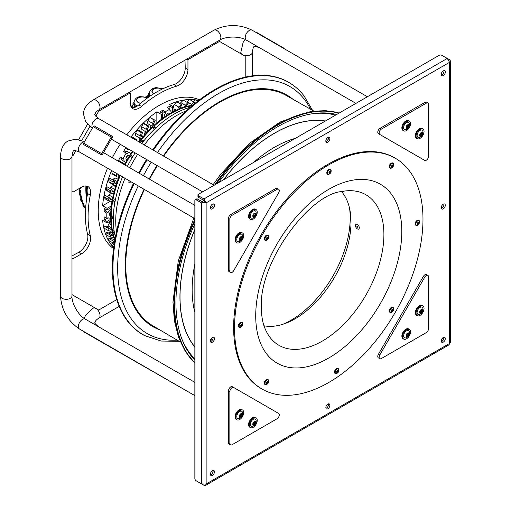 <?xml version="1.0" encoding="UTF-8"?>
<svg xmlns="http://www.w3.org/2000/svg" width="511" height="511" viewBox="0 0 511 511"><rect width="100%" height="100%" fill="white"/><g stroke="black" fill="none" stroke-linecap="round" stroke-linejoin="round"><path stroke-width="0.77" d="M144.274 144.932A86.078 49.695 -60 0 1 176.589 115.55A86.078 49.695 -60 0 1 186.349 110.823M116.514 231.79A86.078 49.695 -60 0 1 125.01 178.294M129.832 167.832A86.078 49.695 -60 0 1 137.625 154.341M129.43 180.849A1.278 0.735 120 0 0 129.098 182.753A1.278 0.735 120 0 0 129.737 182.689A1.278 0.735 120 0 0 130.586 181.514M190.303 107.304A86.078 49.695 120 0 0 174.11 114.119A86.078 49.695 120 0 0 141.796 143.502M135.14 152.91A86.078 49.695 120 0 0 127.354 166.394M122.531 176.863A86.078 49.695 120 0 0 115.441 236.97M113.25 218.97L111.219 217.795A84.8 48.96 120 0 0 112.656 231.579L114.419 232.601M114.834 202.669L112.656 201.411A84.8 48.96 120 0 0 111.219 216.862L113.257 218.037M120.257 175.548A84.8 48.96 120 0 0 112.842 200.395L115.02 201.653M132.304 157.458L130.011 156.136A84.8 48.96 120 0 0 125.067 165.072M132.854 151.588A84.8 48.96 120 0 0 130.605 155.152L132.898 156.475M143.118 141.803L140.851 140.493A84.8 48.96 120 0 0 139.522 142.186M155.446 128.28L153.23 127.003A84.8 48.96 120 0 0 141.553 139.618L143.821 140.927M189.977 107.387L188.355 106.454A84.8 48.96 120 0 0 154.009 126.281L156.213 127.558M192.136 105.739A84.8 48.96 120 0 0 189.127 106.282L190.539 107.093M192.724 105.24A84.8 48.96 120 0 0 138.935 141.847M132.266 151.25A84.8 48.96 120 0 0 124.48 164.734M119.67 175.216A84.8 48.96 120 0 0 114.86 240.1M114.579 233.393L112.842 232.39A84.8 48.96 120 0 0 114.994 239.34M112.656 231.579L114.049 230.435M111.219 216.862L113.34 215.636M112.842 200.395L115.448 199.526M132.183 157.663L130.011 156.136M140.851 140.493L142.409 142.71M154.098 129.583L153.23 127.003M187.991 107.955L188.355 106.454M125.962 158.416A64.718 37.367 -60 0 1 127.533 155.695M149.468 96.566L148.465 93.813L148.465 97.269M148.465 93.813A9.562 5.519 180 0 1 148.893 93.053L149.442 92.766M150.521 95.844A8.355 4.823 180 0 1 149.391 93.424L149.391 95.142A8.355 4.823 0 0 0 149.685 96.413M161.942 89.221A5.576 3.219 0 0 0 156.596 88.192A5.576 3.219 0 0 0 152.163 91.341A5.576 3.219 0 0 0 153.888 93.673M132.183 107.732A5.576 3.219 0 0 0 131.103 106.805M146.976 98.336A5.576 3.219 0 0 0 140.781 97.116A5.576 3.219 0 0 0 136.839 100.194A5.576 3.219 0 0 0 140.704 103.26M137.261 106.071A8.355 4.823 180 0 1 134.061 102.277L134.061 103.995A8.355 4.823 0 0 0 135.779 106.92M135.121 107.208L132.962 103.152A9.562 5.519 180 0 1 133.275 102.372L134.08 101.868M132.962 103.152L132.962 106.863M113.576 248.665A86.078 49.695 -60 0 1 98.233 210.871A86.078 49.695 -60 0 1 107.521 168.196M112.343 157.727A86.078 49.695 -60 0 1 120.13 144.243M126.785 134.834A86.078 49.695 -60 0 1 199.494 99.843M111.577 170.54A86.078 49.695 120 0 0 108.319 179.24A86.078 49.695 120 0 0 105.707 188.029A86.078 49.695 120 0 0 103.816 196.697A86.078 49.695 120 0 0 102.615 205.735L107.125 208.341A86.078 49.695 120 0 0 107.003 209.976L104.295 208.411A86.078 49.695 120 0 0 104.135 211.631L106.837 213.189A86.078 49.695 120 0 0 106.799 215.821A86.078 49.695 120 0 0 106.837 218.395L104.135 216.836A86.078 49.695 120 0 0 104.295 219.864L107.003 221.429A86.078 49.695 120 0 0 107.125 222.917L102.615 220.318A86.078 49.695 120 0 0 103.816 227.976A86.078 49.695 120 0 0 105.707 234.453A86.078 49.695 120 0 0 108.319 240.227A86.078 49.695 120 0 0 111.622 245.223A86.078 49.695 120 0 0 113.71 247.605M128.695 149.186A86.078 49.695 120 0 0 128.274 149.838L125.572 148.279A86.078 49.695 120 0 0 123.547 151.524L126.249 153.083A86.078 49.695 120 0 0 123.062 158.608L120.353 157.043A86.078 49.695 120 0 0 118.558 160.422L121.26 161.987A86.078 49.695 120 0 0 120.909 162.677M198.645 100.488A86.078 49.695 120 0 0 195.541 99.869A86.078 49.695 120 0 0 189.562 99.504A86.078 49.695 120 0 0 183.257 100.13A86.078 49.695 120 0 0 176.697 101.734A86.078 49.695 120 0 0 169.467 104.531L173.976 107.131A86.078 49.695 120 0 0 172.622 107.77L169.92 106.205A86.078 49.695 120 0 0 167.212 107.585L169.92 109.143A86.078 49.695 120 0 0 165.411 111.749L162.702 110.184A86.078 49.695 120 0 0 160 111.935L162.702 113.493A86.078 49.695 120 0 0 161.355 114.419L156.845 111.82A86.078 49.695 120 0 0 149.614 117.377A86.078 49.695 120 0 0 143.054 123.343A86.078 49.695 120 0 0 136.744 129.998A86.078 49.695 120 0 0 130.842 137.172M192.334 105.292L194.435 103.407L194.071 102.111L191.529 104.391A3.187 1.84 120 0 0 190.584 105.547M185.646 106.658A1.278 0.735 -60 0 1 185.825 106.441L188.272 103.893L187.767 102.737L185.321 105.279A3.187 1.84 120 0 0 184.19 107.08M179.112 108.913A1.278 0.735 -60 0 1 179.527 108.128L181.852 105.343L181.207 104.34L178.888 107.125A3.187 1.84 120 0 0 177.758 109.488M173.976 111.289L173.976 107.131M172.622 107.77L172.622 111.998M171.262 112.746A5.104 2.945 120 0 0 170.214 110.663A5.104 2.945 120 0 0 169.92 110.529L169.92 106.205M162.702 118.29L162.702 113.493M156.845 122.915L156.845 111.82M161.355 114.419L161.355 119.293M152.572 123.336A3.187 1.84 120 0 0 152.77 126.549L148.292 123.969A3.187 1.84 -60 0 1 148.062 120.73L149.614 117.377L155.216 120.264L154.118 119.976L152.572 123.336L148.062 120.73M154.328 125.118L153.837 124.952A1.278 0.735 -60 0 1 153.76 124.914A1.278 0.735 -60 0 1 153.664 123.617L155.216 120.264M148.497 130.765L147.743 130.656A1.278 0.735 -60 0 1 147.583 130.599A1.278 0.735 -60 0 1 147.436 129.436L148.739 126.038L147.564 125.949L146.261 129.347A3.187 1.84 120 0 0 146.631 132.253A3.187 1.84 120 0 0 146.957 132.381M142.882 136.967L141.905 136.986A1.278 0.735 -60 0 1 141.656 136.929A1.278 0.735 -60 0 1 141.464 135.894L142.499 132.496L141.253 132.605L140.218 136.003A3.187 1.84 120 0 0 140.704 138.583A3.187 1.84 120 0 0 141.317 138.737L141.413 138.73M136.392 140.378L136.578 139.567L135.441 139.829M128.274 149.838L125.572 148.279M124.831 164.05L121.26 161.987M116.15 173.178L116.54 175.81A3.187 1.84 120 0 0 117.172 176.876A3.187 1.84 120 0 0 119.025 176.55L119.172 176.448M119.133 174.903L118.871 175.088A1.278 0.735 -60 0 1 118.13 175.216A1.278 0.735 -60 0 1 117.875 174.788L117.779 174.117M116.93 182.453L115.901 183.321A1.278 0.735 -60 0 1 115.064 183.526A1.278 0.735 -60 0 1 114.834 183.2L114.132 180.677L112.829 181.846L113.531 184.369A3.187 1.84 120 0 0 114.106 185.186A3.187 1.84 120 0 0 116.182 184.688M114.375 190.75L113.589 191.523A1.278 0.735 -60 0 1 112.65 191.817A1.278 0.735 -60 0 1 112.452 191.58L111.468 189.326L110.216 190.635L111.2 192.89A3.187 1.84 120 0 0 111.692 193.471A3.187 1.84 120 0 0 113.8 192.954M112.446 199.022L111.954 199.584A1.278 0.735 -60 0 1 110.919 199.98A1.278 0.735 -60 0 1 110.766 199.827L109.514 197.872L108.326 199.296L109.578 201.257A3.187 1.84 120 0 0 109.967 201.634A3.187 1.84 120 0 0 112.062 201.123M111.347 205.901L107.125 208.341M102.615 205.735L109.846 201.564M107.003 209.976L111.149 207.581M110.663 219.315L107.003 221.429M104.295 219.864L108.306 217.89A5.104 2.945 120 0 0 110.632 217.763M107.125 222.917L110.727 220.841M111.692 229.35A1.278 0.735 -60 0 1 111.251 229.407L109.118 228.851L108.326 230.576L110.459 231.132A3.187 1.84 120 0 0 111.966 230.748M110.216 237.059L105.707 234.453L106.371 232.709L108.664 232.888L113.174 235.494A1.278 0.735 -60 0 1 113.174 235.494L110.881 235.316L110.216 237.059L112.509 237.238A3.187 1.84 120 0 0 113.64 236.919M114.713 240.975L113.359 241.09L112.829 242.834L114.426 242.699M106.837 218.395L108.038 217.705A5.104 2.945 120 0 0 108.306 217.89M110.989 209.235A5.104 2.945 120 0 0 108.038 212.499L106.837 213.189M110.644 215.348A2.165 1.252 -60 0 1 109.769 215.355A2.165 1.252 -60 0 1 109.431 213.655A2.165 1.252 -60 0 1 110.798 211.739M104.135 211.631L105.336 210.934A5.104 2.945 -60 0 1 106.211 209.523M108.038 212.499L105.336 210.934M108.326 230.576L103.816 227.976L104.608 226.252L106.742 226.807A1.278 0.735 120 0 0 107.981 225.9L109.105 223.607A5.104 2.945 -60 0 1 110.753 221.314M104.608 226.252L109.118 228.851M108.664 232.888A1.278 0.735 120 0 0 109.871 231.834L110.191 231.061M106.371 232.709L110.881 235.316M112.829 242.834L108.319 240.227L108.849 238.484L111.27 238.279A1.278 0.735 120 0 0 112.394 237.225M108.849 238.484L113.359 241.09M113.857 246.513L111.622 245.223L112.005 243.504L114.387 242.949M112.005 243.504L114.113 244.718M109.967 201.634L105.458 199.035A3.187 1.84 -60 0 1 105.068 198.651L103.816 196.697L105.004 195.266L109.514 197.872M108.326 199.296L103.816 196.697M111.692 193.471L107.189 190.871A3.187 1.84 -60 0 1 106.69 190.29L105.707 188.029L106.959 186.726L111.468 189.326M107.623 196.78L109.073 195.125A5.104 2.945 -60 0 1 111.583 193.407M113.001 193.458A5.104 2.945 -60 0 1 113.199 193.554L113.595 193.784M110.216 190.635L105.707 188.029M114.106 185.186L109.597 182.58A3.187 1.84 -60 0 1 109.022 181.769L108.319 179.24L109.622 178.071L114.132 180.677M109.699 188.304L110.791 187.237A5.104 2.945 -60 0 1 114.534 186.055L115.563 186.649M112.829 181.846L108.319 179.24M117.172 176.876L112.663 174.27A3.187 1.84 -60 0 1 112.03 173.203L111.641 170.578M112.535 179.757L113.161 179.227A5.104 2.945 -60 0 1 116.521 178.403L118.067 179.297M123.062 158.608L123.911 159.1A5.104 2.945 120 0 0 124.946 161.904L122.238 160.339A5.104 2.945 -60 0 1 121.203 157.535L120.353 157.043M121.203 157.535L123.911 159.1M124.946 161.904A5.104 2.945 120 0 0 125.834 162.14M130.695 153.715A5.104 2.945 120 0 0 130.043 153.07A5.104 2.945 120 0 0 127.098 153.575L126.249 153.083M127.38 159.317A2.165 1.252 -60 0 1 126.409 159.362A2.165 1.252 -60 0 1 126.409 156.858A2.165 1.252 -60 0 1 128.58 155.606A2.165 1.252 -60 0 1 129.021 156.468M124.39 152.016A5.104 2.945 -60 0 1 127.341 151.505L130.043 153.07M130.931 137.223L132.068 136.961L136.578 139.567M140.704 138.583L136.194 135.983A3.187 1.84 -60 0 1 135.715 133.397L136.744 129.998L137.989 129.896L142.499 132.496M139.126 141.598A3.187 1.84 -60 0 1 139.184 141.036L139.669 138.315A3.187 1.84 120 0 0 139.707 138.015M141.253 132.605L136.744 129.998M146.631 132.253L142.122 129.653A3.187 1.84 -60 0 1 141.751 126.741L143.054 123.343L144.23 123.432L148.739 126.038M144.255 135.377A3.187 1.84 -60 0 1 144.268 135.319L144.983 132.547A3.187 1.84 120 0 0 145.105 131.378M147.564 125.949L143.054 123.343M149.844 129.385L150.534 127.348A3.187 1.84 120 0 0 150.636 125.323M154.118 119.976L149.614 117.377M161.917 113.04A5.104 2.945 -60 0 1 162.702 111.57L162.702 110.184M165.411 111.749L165.411 113.135A5.104 2.945 120 0 0 164.057 117.313M162.702 111.57L165.411 113.135M166.132 115.901A2.165 1.252 -60 0 1 167.103 113.755A2.165 1.252 -60 0 1 168.745 113.206A2.165 1.252 -60 0 1 169.179 113.966M173.28 106.729A3.187 1.84 -60 0 1 174.379 104.519L176.697 101.734L181.207 104.34M174.43 111.059A3.187 1.84 120 0 0 174.206 109.929L173.976 109.507M180.064 103.682A3.187 1.84 -60 0 1 180.811 102.679L183.257 100.13L187.767 102.737M180.179 108.485A3.187 1.84 120 0 0 180.127 108.326L179.891 107.693M186.694 102.117A3.187 1.84 -60 0 1 187.026 101.785L189.562 99.504L194.071 102.111M193.235 101.625L195.541 99.869L197.776 101.159M86.64 199.092A68.544 39.571 -60 0 1 85.925 185.953M148.465 95.781A3.826 2.21 -120 0 0 147.264 95.889L145.916 96.675A3.826 2.21 60 0 1 147.826 96.86L148.465 97.231M148.465 97.243A3.826 2.21 -120 0 0 146.817 97.192L146.791 97.205M79.735 191.944L79.116 193.388L81.108 195.253A68.544 39.571 120 0 1 80.559 190.36L79.659 189.843A68.544 39.571 120 0 1 79.575 188.329L80.476 188.846L79.729 188.24M80.904 198.153L80.553 199.565L82.482 201.225A68.544 39.571 120 0 1 81.358 196.671L79.365 194.806M82.91 204.01L82.871 205.333L84.666 206.731A68.544 39.571 120 0 1 82.91 202.541L81.006 200.932L80.553 199.565M85.612 208.469A68.544 39.571 120 0 1 85.299 207.926L83.549 206.597L82.871 205.333M78.668 188.853L79.659 189.843M81.108 195.253L80.01 193.873M82.482 201.225L81.46 200.088L80.431 196.135M84.666 206.731L83.772 205.85L82.137 202.094M313.76 111.034L286.045 95.378A133.064 76.829 120 0 0 163.673 156.13M157.35 165.73A133.064 76.829 120 0 0 149.563 179.214M144.409 189.498A133.064 76.829 120 0 0 140.18 314.591A133.064 76.829 120 0 0 152.981 325.852L180.396 342.025M153.402 150.196A145.661 84.098 -60 0 1 161.201 139.439A145.661 84.098 -60 0 1 290.567 83.491L289.986 83.121A145.692 84.117 120 0 0 152.789 149.844M146.516 159.477A145.692 84.117 120 0 0 138.73 172.961M133.524 183.213A145.692 84.117 120 0 0 128.108 321.834A145.692 84.117 120 0 0 144.338 335.395L144.952 335.708A145.661 84.098 -60 0 1 128.721 322.154A145.661 84.098 -60 0 1 134.138 183.564M349.569 208.354A83.459 48.187 -60 0 1 282.583 324.376M253.501 162.511A116.361 67.184 -60 0 1 295.352 138.353M326.625 138.737A116.361 67.184 -60 0 1 328.215 139.362M212.161 340.377A116.361 67.184 -60 0 1 210.819 339.31M194.851 312.419A116.361 67.184 -60 0 1 194.851 264.098M338.965 113.167A145.692 84.117 -60 0 0 222.834 175.011A145.692 84.117 120 0 0 216.236 184.024M194.851 221.065A145.692 84.117 120 0 0 194.851 362.784M336.666 114.496A143.783 83.012 -60 0 0 223.55 175.918A143.783 83.012 120 0 0 218.536 182.702M194.851 223.722A143.783 83.012 120 0 0 194.851 360.127M262.124 389.088L261.223 388.571A133.262 76.937 120 0 1 233.623 327.564A133.262 76.937 -60 0 1 291.794 193.458A133.262 76.937 -60 0 1 394.479 157.758L395.386 158.276A133.262 76.937 -60 0 1 422.98 219.283A133.262 76.937 120 0 1 364.816 353.388A133.262 76.937 120 0 1 262.124 389.088A133.262 76.937 120 0 1 234.523 328.088A133.262 76.937 -60 0 1 292.694 193.976A133.262 76.937 -60 0 1 395.386 158.276M263.995 325.782A78.969 45.594 120 0 0 321.406 296.048A78.969 45.594 120 0 0 351.006 222.055A78.969 45.594 -60 0 0 341.495 191.548M359.278 227.452A2.708 1.565 60 0 1 357.681 229.056A2.708 1.565 60 0 1 355.49 225.945A2.708 1.565 -120 0 1 357.087 224.342A2.708 1.565 -120 0 1 359.278 227.452M357.451 227.254A0.639 0.37 -120 0 0 357.068 226.149A0.639 0.37 -120 0 0 357.451 227.254M445.298 338.627A2.868 1.654 120 0 0 444.704 337.317A2.868 1.654 120 0 0 442.494 338.084A2.868 1.654 120 0 0 441.242 340.971A2.868 1.654 120 0 0 441.836 342.287A2.868 1.654 120 0 0 444.046 341.514A2.868 1.654 120 0 0 445.298 338.627M214.46 471.902A2.868 1.654 120 0 0 213.866 470.586A2.868 1.654 120 0 0 211.656 471.359A2.868 1.654 120 0 0 210.404 474.246A2.868 1.654 120 0 0 210.998 475.556A2.868 1.654 120 0 0 213.208 474.789A2.868 1.654 120 0 0 214.46 471.902M445.298 72.083A2.868 1.654 120 0 0 444.704 70.767A2.868 1.654 120 0 0 442.494 71.534A2.868 1.654 120 0 0 441.242 74.421A2.868 1.654 120 0 0 441.836 75.737A2.868 1.654 120 0 0 444.046 74.97A2.868 1.654 120 0 0 445.298 72.083M214.46 205.352A2.868 1.654 120 0 0 213.866 204.042A2.868 1.654 120 0 0 211.656 204.809A2.868 1.654 120 0 0 210.404 207.696A2.868 1.654 120 0 0 210.998 209.012A2.868 1.654 120 0 0 213.208 208.239A2.868 1.654 120 0 0 214.46 205.352M329.882 405.268A2.868 1.654 120 0 0 329.288 403.952A2.868 1.654 120 0 0 327.078 404.718A2.868 1.654 120 0 0 325.826 407.606A2.868 1.654 120 0 0 326.42 408.921A2.868 1.654 120 0 0 328.63 408.155A2.868 1.654 120 0 0 329.882 405.268M445.298 205.352A2.868 1.654 120 0 0 444.704 204.042A2.868 1.654 120 0 0 442.494 204.809A2.868 1.654 120 0 0 441.242 207.696A2.868 1.654 120 0 0 441.836 209.012A2.868 1.654 120 0 0 444.046 208.245A2.868 1.654 120 0 0 445.298 205.352M214.46 338.627A2.868 1.654 120 0 0 213.866 337.311A2.868 1.654 120 0 0 211.656 338.084A2.868 1.654 120 0 0 210.404 340.971A2.868 1.654 120 0 0 210.998 342.281A2.868 1.654 120 0 0 213.208 341.514A2.868 1.654 120 0 0 214.46 338.627M329.882 138.717A2.868 1.654 120 0 0 329.288 137.402A2.868 1.654 120 0 0 327.078 138.174A2.868 1.654 120 0 0 325.826 141.062A2.868 1.654 120 0 0 326.42 142.371A2.868 1.654 120 0 0 328.63 141.604A2.868 1.654 120 0 0 329.882 138.717M203.921 200.504L203.921 198.945L206.125 202.88L449.584 62.316L449.584 343.443L206.125 484.006L206.125 202.88L204.77 202.101L203.921 200.504L198.511 197.38A1.91 1.105 180 0 1 197.949 196.601L197.949 195.042A1.91 1.105 0 0 0 198.511 195.822L198.511 197.38M198.511 195.822L203.921 198.945L447.272 58.446L449.584 62.316L450.517 61.052L450.517 342.115L448.894 344.919L205.486 485.45L206.125 484.006L201.615 483.943L196.205 480.819A1.91 1.105 -120 0 1 194.851 478.475L194.851 200.599A1.91 1.105 -120 0 1 195.247 199.724L196.601 198.945A1.91 1.105 60 0 1 197.553 199.041L202.963 202.164L204.77 202.101M447.272 58.446L441.862 55.322A1.91 1.105 0 0 0 439.16 55.322L198.511 194.257A1.91 1.105 0 0 0 197.949 195.042M325.909 141.688A2.868 1.654 120 0 0 328.528 137.938A2.868 1.654 120 0 0 328.439 137.306M210.494 341.597A2.868 1.654 120 0 0 213.113 337.848A2.868 1.654 120 0 0 213.023 337.215M441.332 208.328A2.868 1.654 120 0 0 443.95 204.572A2.868 1.654 120 0 0 443.861 203.946M325.909 408.238A2.868 1.654 120 0 0 328.528 404.482A2.868 1.654 120 0 0 328.439 403.856M210.494 208.322A2.868 1.654 120 0 0 213.113 204.572A2.868 1.654 120 0 0 213.023 203.94M441.332 75.053A2.868 1.654 120 0 0 443.95 71.297A2.868 1.654 120 0 0 443.861 70.671M210.494 474.872A2.868 1.654 120 0 0 213.113 471.123A2.868 1.654 120 0 0 213.023 470.49M441.332 341.603A2.868 1.654 120 0 0 443.95 337.848A2.868 1.654 120 0 0 443.861 337.222M202.963 202.164L201.615 202.944L196.205 199.82A1.91 1.105 -120 0 0 195.247 199.724M201.615 483.943L201.615 202.944L206.125 202.88M203.921 484.517L203.921 485.278L205.486 485.45M328.477 403.997L326.925 404.891M442.794 340.626L441.862 340.09A1.91 1.105 0 0 0 441.421 339.904M213.061 470.631L211.503 471.525M203.921 485.278L198.511 482.154A1.91 1.105 180 0 1 198.504 482.148M442.437 338.148A1.91 1.105 -120 0 0 442.82 338.435L443.752 338.972M441.466 73.22L441.466 75.015M441.466 206.495L441.466 208.29M448.926 60.157L449.584 59.781L447.349 58.49M449.584 59.781L450.517 61.052M184.988 60.164L185.25 67.989L187.952 69.553A12.749 7.365 -60 0 1 176.697 86.135A100.424 57.979 120 0 0 141.496 106.46A12.749 7.365 -60 0 1 132.886 108.709A12.749 7.365 -60 0 1 130.241 102.871L130.241 92.957L98.68 111.174L95.787 116.195M131.678 107.674A12.749 7.365 120 0 0 138.788 104.896A100.424 57.979 120 0 1 173.995 84.571A12.749 7.365 120 0 0 185.25 67.989M78.713 139.522L87.547 124.218M71.962 255.941L78.866 252.249A12.749 7.365 120 0 0 87.598 234.217A100.424 57.979 120 0 1 87.598 193.56A12.749 7.365 120 0 0 86.448 186.017A68.448 39.519 120 0 0 86.883 197.553M71.962 258.176L72.984 258.77L72.984 295.211L98.68 310.049L116.764 299.612M72.984 258.77L81.568 253.814A12.749 7.365 -60 0 0 90.306 235.775A100.424 57.979 120 0 1 90.306 195.125A12.749 7.365 -60 0 0 87.943 186.541A12.749 7.365 -60 0 0 81.568 187.173L72.984 192.13L72.984 155.689L75.877 150.675M81.792 140.436L89.879 126.428M218.491 40.829L219.513 41.417L187.952 59.64L187.952 69.553M219.513 41.417L245.21 56.255L245.21 77.129M186.93 59.046L187.952 59.64M129.219 92.363L130.241 92.957M97.716 110.619L98.68 111.174M72.019 155.133L72.984 155.689M71.962 191.542L72.984 192.13M71.962 294.617L72.984 295.211M94.49 307.628L94.248 307.935A5.736 3.315 60 0 1 95.979 308.484L95.979 308.484M241.02 53.834L241.16 53.47A5.736 3.315 0 0 0 242.489 54.683A5.736 3.315 180 0 1 240.828 52.352L240.828 53.725M283.969 48.577L284.135 48.296L256.535 32.365L256.375 32.647M111.251 137.063L101.689 153.632L83.657 143.221L93.219 126.651L112.209 137.619L102.647 154.181L101.689 153.632M112.369 136.341A5.736 3.315 120 0 0 112.209 137.619L111.424 137.165L112.369 136.341L94.331 125.93L93.392 126.754M101.619 154.954L101.861 153.728L102.647 154.181A5.736 3.315 -60 0 0 101.619 154.954L83.587 144.543L83.83 143.316L101.861 153.728M83.817 331.518L83.657 331.799L194.851 395.623L79.582 329.071C67.867 321.138 61.499 310.107 60.483 295.99A5.736 3.315 180 0 0 64.028 299.05A5.736 3.315 180 0 0 70.282 298.335A5.736 3.315 180 0 0 71.962 295.99C71.591 303.534 78.611 315.683 85.324 319.132A5.736 3.315 120 0 0 82.45 319.42A5.736 3.315 120 0 0 78.7 324.479A5.736 3.315 120 0 0 79.582 329.071M391.432 310.867L391.809 311.205M392.493 309.487L392.927 309.736L392.767 309.238L391.873 309.749L391.439 310.944M391.611 310.969L392.544 311.103L392.097 311.371M392.001 310.79L392.767 311.02L392.307 310.42L392.672 309.589M392.927 309.736L393.215 309.87A1.258 0.728 -60 0 0 392.767 309.238A1.258 0.728 -60 0 0 391.873 309.749A1.258 0.728 -60 0 0 391.432 310.899A1.258 0.728 120 0 0 391.873 311.531A1.258 0.728 120 0 0 392.767 311.02A1.258 0.728 120 0 0 393.215 309.87L392.85 310.733M392.02 310.803L392.307 310.42M336.647 371.995L337.024 372.327M337.707 370.616L338.141 370.865L337.982 370.366L337.094 370.877L336.653 372.072M336.826 372.097L337.771 372.238L337.311 372.493M337.771 372.238L337.886 370.718M338.141 370.865L338.429 370.999A1.258 0.728 -60 0 0 337.982 370.366A1.258 0.728 -60 0 0 337.094 370.877A1.258 0.728 -60 0 0 336.647 372.027A1.258 0.728 120 0 0 337.094 372.66A1.258 0.728 120 0 0 337.982 372.142A1.258 0.728 120 0 0 338.429 370.999L338.065 371.861M337.752 372.225L337.222 371.919L337.522 371.548M266.461 383.02L266.838 383.352M267.521 381.64L267.956 381.889L267.796 381.385L266.908 381.902L266.467 383.097M266.64 383.122L267.572 383.256L267.125 383.518M267.029 382.943L267.796 383.167L267.336 382.573L267.7 381.743M267.956 381.889L268.243 382.024A1.258 0.728 -60 0 0 267.796 381.385A1.258 0.728 -60 0 0 266.908 381.902A1.258 0.728 -60 0 0 266.461 383.052A1.258 0.728 120 0 0 266.908 383.684A1.258 0.728 120 0 0 267.796 383.167A1.258 0.728 120 0 0 268.243 382.024L267.879 382.886M267.049 382.95L267.336 382.573M240.579 325.807L240.956 326.146M241.639 324.428L242.073 324.683L241.914 324.178L241.026 324.696L240.585 325.884M240.758 325.909L241.69 326.044L241.243 326.312M241.697 326.05L241.818 324.53M242.073 324.683L242.361 324.811A1.258 0.728 -60 0 0 241.914 324.178A1.258 0.728 -60 0 0 241.026 324.696A1.258 0.728 -60 0 0 240.579 325.839A1.258 0.728 120 0 0 241.026 326.472A1.258 0.728 120 0 0 241.914 325.961A1.258 0.728 120 0 0 242.361 324.811L241.997 325.673M241.684 326.044L241.154 325.737L241.454 325.36M266.461 238.714L266.838 239.052M267.112 237.5L266.467 238.79M266.64 238.816L267.572 238.95L267.125 239.218M267.029 238.637L267.796 238.867L267.336 238.267L267.7 237.436M267.521 237.334L267.956 237.583L267.796 237.085A1.258 0.728 -60 0 0 266.908 237.596A1.258 0.728 -60 0 0 266.461 238.746A1.258 0.728 120 0 0 266.908 239.378A1.258 0.728 120 0 0 267.796 238.867A1.258 0.728 120 0 0 268.243 237.717L267.879 238.58M267.132 237.513L267.796 237.085A1.258 0.728 -60 0 1 268.243 237.717L267.956 237.583M267.049 238.65L267.336 238.267M328.95 172.75L329.32 173.088M329.601 171.543L328.95 172.827M330.004 171.37L330.438 171.626L330.278 171.121A1.258 0.728 -60 0 0 329.391 171.639A1.258 0.728 -60 0 0 328.943 172.782A1.258 0.728 120 0 0 329.391 173.414A1.258 0.728 120 0 0 330.278 172.903L329.608 173.255M330.362 172.616L330.726 171.753A1.258 0.728 120 0 1 330.278 172.903L329.825 172.309L330.183 171.472M329.614 171.549L330.278 171.121A1.258 0.728 -60 0 1 330.726 171.753L330.438 171.626M329.129 172.852L329.825 172.309M391.432 166.56L391.809 166.899M392.493 165.181L392.927 165.436L392.767 164.932L391.873 165.449L391.439 166.637M391.611 166.663L392.544 166.797L392.097 167.065M392.001 166.484L392.767 166.714L392.307 166.12L392.672 165.289M392.927 165.436L393.215 165.564A1.258 0.728 -60 0 0 392.767 164.932A1.258 0.728 -60 0 0 391.873 165.449A1.258 0.728 -60 0 0 391.432 166.592A1.258 0.728 120 0 0 391.873 167.225A1.258 0.728 120 0 0 392.767 166.714A1.258 0.728 120 0 0 393.215 165.564L392.85 166.426M392.02 166.497L392.307 166.12M417.315 223.773L417.691 224.105M417.966 222.56L417.321 223.85M418.375 222.394L418.809 222.643L418.65 222.144A1.258 0.728 -60 0 0 417.762 222.655A1.258 0.728 -60 0 0 417.315 223.805A1.258 0.728 120 0 0 417.762 224.438A1.258 0.728 120 0 0 418.65 223.92L417.979 224.272M418.733 223.639L419.097 222.777A1.258 0.728 120 0 1 418.65 223.92L418.19 223.326L418.554 222.496M417.985 222.572L418.65 222.144A1.258 0.728 -60 0 1 419.097 222.777L418.809 222.643M417.493 223.875L418.19 223.326M424.705 277.23L423.351 276.445A3.187 1.84 -60 0 1 426.538 274.605L427.892 275.391A3.187 1.84 120 0 0 424.705 277.23L379.801 355.004A3.187 1.84 120 0 0 379.801 358.69A3.187 1.84 120 0 0 381.391 358.53L426.302 332.604A3.187 1.84 120 0 0 428.55 328.701L428.55 276.847A3.187 1.84 120 0 0 427.892 275.391M423.351 276.445L378.447 354.225A3.187 1.84 -60 0 0 378.447 357.911L379.801 358.69M230.518 444.877L229.164 444.097A3.187 1.84 -60 0 1 228.506 442.635L228.506 390.781A3.187 1.84 -60 0 1 229.899 387.574A3.187 1.84 -60 0 1 232.352 386.718L233.706 387.504A3.187 1.84 120 0 0 231.247 388.354A3.187 1.84 120 0 0 229.854 391.567L229.854 443.414A3.187 1.84 120 0 0 230.518 444.877A3.187 1.84 120 0 0 232.109 444.717L277.019 418.79A3.187 1.84 120 0 0 279.102 415.98A3.187 1.84 120 0 0 278.61 413.431L232.352 386.718M229.854 219.187L228.506 218.408A3.187 1.84 -60 0 1 230.761 214.499L275.665 188.578A3.187 1.84 -60 0 1 277.256 188.418L278.61 189.198A3.187 1.84 120 0 0 277.019 189.357L232.109 215.284A3.187 1.84 120 0 0 229.854 219.187L229.854 271.041A3.187 1.84 120 0 0 230.518 272.497A3.187 1.84 120 0 0 233.706 270.658L278.61 192.877A3.187 1.84 120 0 0 278.61 189.198M228.506 218.408L228.506 270.262A3.187 1.84 -60 0 0 229.164 271.718L230.518 272.497M426.302 103.171L424.948 102.385A3.187 1.84 -60 0 1 426.538 102.232L427.892 103.011A3.187 1.84 120 0 0 426.302 103.171L381.391 129.098A3.187 1.84 120 0 0 379.309 131.902A3.187 1.84 120 0 0 379.801 134.457L424.705 160.384A3.187 1.84 120 0 0 427.164 159.534A3.187 1.84 120 0 0 428.55 156.321L428.55 104.468A3.187 1.84 120 0 0 427.892 103.011M424.948 102.385L380.043 128.312A3.187 1.84 -60 0 0 377.955 131.123A3.187 1.84 -60 0 0 378.447 133.678L379.801 134.457L378.447 133.678M423.357 159.611A3.187 1.84 -60 0 1 423.351 159.604L424.705 160.384L423.351 159.604M409.349 329.32L408.672 328.924A5.64 3.258 120 0 0 404.322 330.438A5.64 3.258 120 0 0 401.863 336.117A5.64 3.258 120 0 0 403.032 338.697L403.703 339.093A5.64 3.258 120 0 0 408.053 337.579A5.64 3.258 120 0 0 410.518 331.901A5.64 3.258 -60 0 0 409.349 329.32A5.64 3.258 -60 0 0 404.999 330.828A5.64 3.258 -60 0 0 402.534 336.506A5.64 3.258 120 0 0 403.703 339.093M403.594 335.893A4.145 2.395 120 0 0 405.823 337.892C408.129 337.043 409.362 335.382 409.509 332.91L409.368 331.748A4.145 2.395 -60 0 0 406.168 331.051A4.145 2.395 -60 0 0 403.594 335.893M408.506 335.427L408.002 336.066A0.754 0.434 120 0 0 407.222 336.513L406.711 336.468A0.754 0.434 120 0 0 406.322 335.912L406.085 335.708A2.153 1.246 -60 0 1 406.845 333.747L406.711 334.232A0.754 0.434 120 0 1 406.322 335.229L406.085 335.708A2.153 1.246 120 0 0 406.845 336.787A2.153 1.246 120 0 0 408.372 335.912A2.153 1.246 120 0 0 409.132 333.951L408.896 333.74A0.754 0.434 120 0 1 408.506 333.191L408.372 332.865A2.153 1.246 -60 0 1 409.132 333.951L408.896 334.43A0.754 0.434 120 0 0 408.506 335.427L407.114 334.616A0.754 0.434 -60 0 1 407.497 333.619L407.51 333.606M408.372 332.865L407.995 333.146A0.754 0.434 120 0 1 407.235 333.6A0.754 0.434 120 0 0 407.235 333.6L406.845 333.747A2.153 1.246 -60 0 1 408.372 332.865M406.615 335.267L407.114 334.616M406.309 335.242A0.754 0.434 -60 0 1 406.596 335.254L407.982 336.059L406.596 335.254M408.992 329.154L404.546 330.208L401.863 336.117L403.39 338.863M422.872 305.891L422.195 305.501A5.64 3.258 120 0 0 417.851 307.009A5.64 3.258 120 0 0 415.386 312.687A5.64 3.258 120 0 0 416.554 315.274L417.232 315.664A5.64 3.258 120 0 0 421.581 314.15A5.64 3.258 120 0 0 424.041 308.472A5.64 3.258 -60 0 0 422.872 305.891A5.64 3.258 -60 0 0 418.528 307.405A5.64 3.258 -60 0 0 416.063 313.083A5.64 3.258 120 0 0 417.232 315.664M417.123 312.47A4.145 2.395 120 0 0 419.346 314.469C421.658 313.62 422.884 311.953 423.038 309.481L422.897 308.318A4.145 2.395 -60 0 0 419.697 307.622A4.145 2.395 -60 0 0 417.123 312.47M419.831 311.812A0.754 0.434 -60 0 1 420.112 311.825L421.511 312.63A0.754 0.434 120 0 0 420.745 313.083L420.234 313.039A0.754 0.434 120 0 0 419.844 312.489L419.614 312.278A2.153 1.246 -60 0 1 420.374 310.318L420.234 310.803A0.754 0.434 120 0 1 419.844 311.806L419.614 312.278A2.153 1.246 120 0 0 420.374 313.364A2.153 1.246 120 0 0 421.894 312.483A2.153 1.246 120 0 0 422.654 310.522L422.425 310.318A0.754 0.434 120 0 1 422.035 309.768L421.894 309.442A2.153 1.246 -60 0 1 422.654 310.522L422.425 311.001A0.754 0.434 120 0 0 422.035 311.997L420.636 311.193A0.754 0.434 -60 0 1 421.026 310.196L421.038 310.183M420.112 311.825A0.754 0.434 -60 0 1 420.125 311.831L421.53 312.643L422.035 311.997M421.894 309.442L421.524 309.717A0.754 0.434 120 0 1 420.757 310.171A0.754 0.434 120 0 0 420.757 310.171L420.374 310.318A2.153 1.246 -60 0 1 421.894 309.442M420.138 311.838L420.636 311.193M422.514 305.731L418.075 306.785L415.386 312.687L416.912 315.434M422.872 128.887L422.195 128.491A5.64 3.258 120 0 0 417.851 130.005A5.64 3.258 120 0 0 415.386 135.683A5.64 3.258 120 0 0 416.554 138.27L417.232 138.66A5.64 3.258 120 0 0 421.581 137.146A5.64 3.258 120 0 0 424.041 131.468A5.64 3.258 -60 0 0 422.872 128.887A5.64 3.258 -60 0 0 418.528 130.394A5.64 3.258 -60 0 0 416.063 136.073A5.64 3.258 120 0 0 417.232 138.66M417.123 135.466A4.145 2.395 120 0 0 419.346 137.465C421.658 136.609 422.884 134.949 423.038 132.477L422.897 131.314A4.145 2.395 -60 0 0 419.697 130.618A4.145 2.395 -60 0 0 417.123 135.466M419.831 134.808A0.754 0.434 -60 0 1 420.112 134.815L421.511 135.626A0.754 0.434 120 0 0 420.745 136.079L420.234 136.035A0.754 0.434 120 0 0 419.844 135.479L419.614 135.274A2.153 1.246 -60 0 1 420.374 133.314L420.234 133.799A0.754 0.434 120 0 1 419.844 134.795L419.614 135.274A2.153 1.246 120 0 0 420.374 136.354A2.153 1.246 120 0 0 421.894 135.479A2.153 1.246 120 0 0 422.654 133.518L422.425 133.314A0.754 0.434 120 0 1 422.035 132.758L421.894 132.432A2.153 1.246 -60 0 1 422.654 133.518L422.425 133.997A0.754 0.434 120 0 0 422.035 134.993L420.636 134.189A0.754 0.434 -60 0 1 421.026 133.186L422.425 133.997M421.524 135.632L422.035 134.993M421.894 132.432L421.524 132.713A0.754 0.434 120 0 1 420.745 133.16L420.374 133.314A2.153 1.246 -60 0 1 421.894 132.432M420.138 134.834L420.636 134.189M420.112 134.815A0.754 0.434 -60 0 1 420.125 134.821L421.498 135.619M422.514 128.727L418.075 129.781L415.386 135.683L416.912 138.43M409.349 121.075L408.672 120.685A5.64 3.258 120 0 0 404.322 122.199A5.64 3.258 120 0 0 401.863 127.878A5.64 3.258 120 0 0 403.032 130.458L403.703 130.848A5.64 3.258 120 0 0 408.053 129.334A5.64 3.258 120 0 0 410.518 123.656A5.64 3.258 -60 0 0 409.349 121.075A5.64 3.258 -60 0 0 404.999 122.589A5.64 3.258 -60 0 0 402.534 128.267A5.64 3.258 120 0 0 403.703 130.848M403.594 127.654A4.145 2.395 120 0 0 405.823 129.653C408.129 128.804 409.362 127.143 409.509 124.665L409.368 123.509A4.145 2.395 -60 0 0 406.168 122.806A4.145 2.395 -60 0 0 403.594 127.654M408.506 127.182L408.002 127.827A0.754 0.434 120 0 0 407.222 128.267L406.711 128.223A0.754 0.434 120 0 0 406.322 127.673L406.085 127.463A2.153 1.246 -60 0 1 406.845 125.502L406.711 125.987A0.754 0.434 120 0 1 406.322 126.99L406.085 127.463A2.153 1.246 120 0 0 406.845 128.548A2.153 1.246 120 0 0 408.372 127.667A2.153 1.246 120 0 0 409.132 125.706L408.896 125.502A0.754 0.434 120 0 1 408.506 124.952L408.372 124.627A2.153 1.246 -60 0 1 409.132 125.706L408.896 126.185A0.754 0.434 120 0 0 408.506 127.182L407.114 126.377A0.754 0.434 -60 0 1 407.497 125.38L407.51 125.367M408.372 124.627L407.995 124.908A0.754 0.434 120 0 1 407.235 125.361A0.754 0.434 120 0 0 407.235 125.361L406.845 125.502A2.153 1.246 -60 0 1 408.372 124.627M406.615 127.022L407.114 126.377M406.309 127.003A0.754 0.434 -60 0 1 406.596 127.015L407.982 127.814L406.596 127.015M408.992 120.915L404.546 121.969L401.863 127.878L403.39 130.618M256.056 209.574L255.379 209.184A5.64 3.258 120 0 0 251.035 210.698A5.64 3.258 120 0 0 248.57 216.377A5.64 3.258 120 0 0 249.738 218.957L250.416 219.353A5.64 3.258 120 0 0 254.765 217.839A5.64 3.258 120 0 0 257.225 212.161A5.64 3.258 -60 0 0 256.056 209.574A5.64 3.258 -60 0 0 251.712 211.088A5.64 3.258 -60 0 0 249.247 216.766A5.64 3.258 120 0 0 250.416 219.353M250.307 216.153A4.145 2.395 120 0 0 252.53 218.152C254.842 217.303 256.068 215.642 256.222 213.17L256.081 212.008A4.145 2.395 -60 0 0 252.881 211.311A4.145 2.395 -60 0 0 250.307 216.153M253.015 215.501A0.754 0.434 -60 0 1 253.296 215.508L254.714 216.325A0.754 0.434 120 0 0 253.929 216.773L253.418 216.721A0.754 0.434 120 0 0 253.028 216.172L252.798 215.968A2.153 1.246 -60 0 1 253.558 214.007L253.418 214.492A0.754 0.434 120 0 1 253.028 215.489L252.798 215.968A2.153 1.246 120 0 0 253.558 217.047A2.153 1.246 120 0 0 255.078 216.172A2.153 1.246 120 0 0 255.839 214.211L255.609 214A0.754 0.434 120 0 1 255.219 213.451L255.078 213.125A2.153 1.246 -60 0 1 255.839 214.211L255.609 214.684A0.754 0.434 120 0 0 255.219 215.687L253.82 214.875A0.754 0.434 -60 0 1 254.21 213.879L254.223 213.866M254.714 216.325L255.219 215.687M255.078 213.125L254.708 213.406A0.754 0.434 120 0 1 253.941 213.86A0.754 0.434 120 0 0 253.941 213.86L253.558 214.007A2.153 1.246 -60 0 1 255.078 213.125M253.322 215.527L253.82 214.875M253.296 215.508A0.754 0.434 -60 0 1 253.309 215.514L254.682 216.313M255.698 209.414L251.259 210.468L248.57 216.377L250.096 219.117M242.533 233.003L241.856 232.614A5.64 3.258 120 0 0 237.506 234.127A5.64 3.258 120 0 0 235.041 239.806A5.64 3.258 120 0 0 236.21 242.386L236.887 242.776A5.64 3.258 120 0 0 241.237 241.269A5.64 3.258 120 0 0 243.702 235.59A5.64 3.258 -60 0 0 242.533 233.003A5.64 3.258 -60 0 0 238.183 234.517A5.64 3.258 -60 0 0 235.718 240.196A5.64 3.258 120 0 0 236.887 242.776M236.778 239.582A4.145 2.395 120 0 0 239.007 241.582C241.313 240.732 242.546 239.071 242.693 236.593L242.553 235.437A4.145 2.395 -60 0 0 239.352 234.734A4.145 2.395 -60 0 0 236.778 239.582M241.69 239.11L241.186 239.755A0.754 0.434 120 0 0 240.406 240.196L239.895 240.151A0.754 0.434 120 0 0 239.506 239.602L239.269 239.397A2.153 1.246 -60 0 1 240.029 237.436L239.895 237.922A0.754 0.434 120 0 1 239.506 238.918L239.269 239.397A2.153 1.246 120 0 0 240.029 240.477A2.153 1.246 120 0 0 241.556 239.595A2.153 1.246 120 0 0 242.316 237.634L242.08 237.43A0.754 0.434 120 0 1 241.69 236.88L241.556 236.555A2.153 1.246 -60 0 1 242.316 237.634L242.08 238.113A0.754 0.434 120 0 0 241.69 239.11L240.298 238.305A0.754 0.434 -60 0 1 240.681 237.308L242.08 238.113M241.556 236.555L241.179 236.836A0.754 0.434 120 0 1 240.406 237.283L240.029 237.436A2.153 1.246 -60 0 1 241.556 236.555M239.493 238.931A0.754 0.434 -60 0 1 239.78 238.944L240.298 238.305M242.176 232.844L237.73 233.897L235.041 239.806L236.574 242.546M242.533 410.007L241.856 409.618A5.64 3.258 120 0 0 237.506 411.131A5.64 3.258 120 0 0 235.041 416.81A5.64 3.258 120 0 0 236.21 419.39L236.887 419.78A5.64 3.258 120 0 0 241.237 418.273A5.64 3.258 120 0 0 243.702 412.594A5.64 3.258 -60 0 0 242.533 410.007A5.64 3.258 -60 0 0 238.183 411.521A5.64 3.258 -60 0 0 235.718 417.2A5.64 3.258 120 0 0 236.887 419.78M236.778 416.586A4.145 2.395 120 0 0 239.007 418.586C241.313 417.736 242.546 416.075 242.693 413.603L242.553 412.441A4.145 2.395 -60 0 0 239.352 411.745A4.145 2.395 -60 0 0 236.778 416.586M241.69 416.12L241.186 416.759A0.754 0.434 120 0 0 240.406 417.206L239.895 417.155A0.754 0.434 120 0 0 239.506 416.606L239.269 416.401A2.153 1.246 -60 0 1 240.029 414.44L239.895 414.926A0.754 0.434 120 0 1 239.506 415.922L239.269 416.401A2.153 1.246 120 0 0 240.029 417.481A2.153 1.246 120 0 0 241.556 416.606A2.153 1.246 120 0 0 242.316 414.645L242.08 414.434A0.754 0.434 120 0 1 241.69 413.884L241.556 413.559A2.153 1.246 -60 0 1 242.316 414.645L242.08 415.117A0.754 0.434 120 0 0 241.69 416.12L240.298 415.309A0.754 0.434 -60 0 1 240.681 414.312L240.694 414.3M241.556 413.559L241.179 413.84A0.754 0.434 120 0 1 240.406 414.287L240.029 414.44A2.153 1.246 -60 0 1 241.556 413.559M239.493 415.935A0.754 0.434 -60 0 1 239.774 415.941L240.298 415.309M239.774 415.941A0.754 0.434 -60 0 1 239.78 415.948L241.166 416.752L239.78 415.948M242.176 409.848L237.73 410.901L235.041 416.81L236.574 419.55M256.056 417.819L255.379 417.43A5.64 3.258 120 0 0 251.035 418.937A5.64 3.258 120 0 0 248.57 424.622A5.64 3.258 120 0 0 249.738 427.202L250.416 427.592A5.64 3.258 120 0 0 254.765 426.078A5.64 3.258 120 0 0 257.225 420.4A5.64 3.258 -60 0 0 256.056 417.819A5.64 3.258 -60 0 0 251.712 419.333A5.64 3.258 -60 0 0 249.247 425.011A5.64 3.258 120 0 0 250.416 427.592M250.307 424.398A4.145 2.395 120 0 0 252.53 426.398C254.842 425.548 256.068 423.881 256.222 421.409L256.081 420.246A4.145 2.395 -60 0 0 252.881 419.55A4.145 2.395 -60 0 0 250.307 424.398M255.219 423.926L254.714 424.571A0.754 0.434 120 0 0 253.929 425.011L253.418 424.967A0.754 0.434 120 0 0 253.028 424.417L252.798 424.207A2.153 1.246 -60 0 1 253.558 422.246L253.418 422.731A0.754 0.434 120 0 1 253.028 423.734L252.798 424.207A2.153 1.246 120 0 0 253.558 425.293A2.153 1.246 120 0 0 255.078 424.411A2.153 1.246 120 0 0 255.839 422.45L255.609 422.246A0.754 0.434 120 0 1 255.219 421.696L255.078 421.371A2.153 1.246 -60 0 1 255.839 422.45L255.609 422.929A0.754 0.434 120 0 0 255.219 423.926L253.82 423.121A0.754 0.434 -60 0 1 254.21 422.124L255.609 422.929M255.078 421.371L254.708 421.645A0.754 0.434 120 0 1 253.941 422.099A0.754 0.434 120 0 0 253.941 422.099L253.558 422.246A2.153 1.246 -60 0 1 255.078 421.371M253.322 423.766L253.82 423.121M253.015 423.74A0.754 0.434 -60 0 1 253.309 423.76L254.695 424.558M255.698 417.659L251.259 418.713L248.57 424.622L250.096 427.362M153.741 93.769A5.8 3.347 180 0 1 152.163 90.428A5.8 3.347 180 0 1 156.551 88.064A5.8 3.347 180 0 1 162.115 89.138M130.976 106.556A5.8 3.347 180 0 1 132.432 107.744M140.576 103.369A5.8 3.347 180 0 1 136.616 100.15A5.8 3.347 180 0 1 140.71 96.988A5.8 3.347 180 0 1 147.117 98.233M111.028 224.719L109.105 223.607M111.449 227.9L107.981 225.9M106.742 226.807L111.251 229.407M112.586 233.406L109.871 231.834M114.036 238.024L112.676 237.238M111.27 238.279L114.822 240.33M105.068 198.651L109.578 201.257M106.69 190.29L111.2 192.89M109.022 181.769L113.531 184.369M112.03 173.203L116.54 175.81M118.871 175.088L117.83 174.487M117.236 181.584L113.161 179.227M115.901 183.321L114.668 182.606M114.719 189.504L110.791 187.237M113.589 191.523L112.037 190.622M112.803 197.278L109.073 195.125M111.954 199.584L109.827 198.357M135.715 133.397L140.218 136.003M139.669 138.315L141.081 139.133M141.751 126.741L146.261 129.347M144.983 132.547L146.172 133.23M150.534 127.348L151.403 127.852M154.475 124.984L153.498 124.416M148.707 130.548L147.347 129.762M143.106 136.699L141.502 135.773M141.905 136.986L141.483 136.744M174.379 104.519L178.888 107.125M180.811 102.679L185.321 105.279M181.66 107.93L180.332 107.163M187.026 101.785L191.529 104.391M186.509 106.422L186.081 106.173M194.206 102.583L195.234 103.177M176.289 110.152L173.976 108.817M175.362 110.593L174.206 109.929M148.465 96.496L147.826 96.86M80.444 187.824A68.544 39.571 120 0 0 80.476 188.846M80.208 194.729A68.544 39.571 120 0 0 80.457 196.147M81.581 200.702A68.544 39.571 120 0 0 82.009 202.017M83.766 206.208A68.544 39.571 120 0 0 84.398 207.409M290.618 97.959A133.377 77.008 120 0 0 169.735 147.526A133.377 77.008 120 0 0 163.514 156.04M157.19 165.641A133.377 77.008 120 0 0 149.404 179.125M144.249 189.402A133.377 77.008 120 0 0 157.509 328.522M292.931 99.262A133.773 77.238 120 0 0 169.556 147.321A133.773 77.238 120 0 0 163.284 155.906M156.96 165.507A133.773 77.238 120 0 0 149.174 178.997M144.019 189.268A133.773 77.238 120 0 0 159.79 329.87M157.477 152.553A142.633 82.354 120 0 1 164.893 142.352A142.633 82.354 -60 0 1 303.936 98.802A142.633 82.354 -60 0 1 310.516 109.201M139.337 173.318A145.661 84.098 -60 0 1 147.123 159.828M151.192 162.179A142.633 82.354 120 0 0 143.406 175.663M138.213 185.921A142.633 82.354 120 0 0 177.189 340.128M194.851 346.918A133.512 77.084 -60 0 1 194.851 229.605M223.633 179.757A133.512 77.084 -60 0 1 224.24 178.959A133.512 77.084 -60 0 1 325.22 121.101M214.837 184.835A145.661 84.098 -60 0 1 222.234 174.673A145.661 84.098 -60 0 1 339.132 113.072M194.851 362.982A145.661 84.098 -60 0 1 194.851 219.455M203.806 202.35A145.661 84.098 -60 0 1 204.502 201.142M182.05 339.419A142.237 82.118 120 0 0 194.851 358.799M335.516 115.16A142.237 82.118 120 0 0 312.33 113.761M223.479 179.84A133.646 77.161 -60 0 1 224.201 178.901A133.646 77.161 -60 0 1 325.392 121.005M194.851 347.11A133.646 77.161 -60 0 1 194.851 229.433M264.864 327.794L263.97 325.711A86.927 50.187 120 0 0 332.048 334.59A86.927 50.187 120 0 0 383.902 234.543A86.927 50.187 -60 0 0 341.425 191.568L343.667 191.299M255.717 315.849A103.292 59.634 -60 0 1 328.752 189.345A103.292 59.634 -60 0 1 401.793 231.515A103.292 59.634 120 0 1 328.752 358.019A103.292 59.634 120 0 1 255.717 315.849M196.205 199.82L197.553 199.041M355.924 103.375L259.927 47.951C255.794 46.373 253.878 45.99 254.184 46.814C253.628 46.137 253.002 47.983 252.3 52.352A5.736 3.315 180 0 1 250.62 54.69A5.736 3.315 180 0 1 242.521 54.703M194.851 218.619L79.582 152.067C75.449 150.489 73.539 150.113 73.846 150.93C73.29 150.253 72.658 152.099 71.962 156.468A5.736 3.315 180 0 1 70.282 158.812A5.736 3.315 180 0 1 64.028 159.528A5.736 3.315 180 0 1 60.483 156.468L60.483 295.99M79.582 152.067A5.736 3.315 -60 0 1 78.7 147.468A5.736 3.315 -60 0 1 82.45 142.416A5.736 3.315 -60 0 1 84.436 141.866M94.299 307.513L93.111 308.203A5.736 3.315 60 0 1 97.531 309.743A5.736 3.315 60 0 1 100.035 315.517A5.736 3.315 60 0 1 98.847 318.142C96.515 319.554 95.231 321.017 94.995 322.543C94.133 322.69 95.416 324.153 98.847 326.944M252.14 30.2A5.736 3.315 120 0 0 247.714 31.739A5.736 3.315 120 0 0 245.21 37.514A5.736 3.315 120 0 0 246.398 40.139C240.055 36.051 226.022 36.051 219.679 40.139A5.736 3.315 60 0 0 220.867 37.514A5.736 3.315 60 0 0 218.357 31.739A5.736 3.315 60 0 0 213.937 30.2C226.673 24.023 239.404 24.023 252.14 30.2L367.403 96.751M213.937 30.2L93.111 99.958A5.736 3.315 60 0 1 97.531 101.497A5.736 3.315 60 0 1 100.035 107.272A5.736 3.315 60 0 1 98.847 109.897C96.515 111.309 95.231 112.778 94.995 114.298C94.133 114.445 95.416 115.914 98.847 118.699A5.736 3.315 -60 0 0 94.426 120.238A5.736 3.315 -60 0 0 91.923 126.013A5.736 3.315 -60 0 0 92.44 128.006M173.995 84.571L176.697 86.135M138.788 104.896L141.496 106.46M87.598 193.56L90.306 195.125M87.598 234.217L90.306 235.775M78.866 252.249L81.568 253.814M393.63 308.797A2.868 1.654 120 0 0 393.036 307.481A2.868 1.654 120 0 0 390.826 308.254A2.868 1.654 120 0 0 389.574 311.142A2.868 1.654 120 0 0 390.168 312.451A2.868 1.654 120 0 0 391.643 312.285M392.895 307.418A2.868 1.654 120 0 0 392.767 307.328A2.868 1.654 120 0 0 390.551 308.095A2.868 1.654 120 0 0 389.299 310.982A2.868 1.654 120 0 0 389.893 312.298A2.868 1.654 120 0 0 390.034 312.362M391.285 307.494A2.74 1.584 120 0 0 389.299 310.88M393.611 309.193A2.74 1.584 120 0 0 393.63 308.9A2.74 1.584 120 0 0 391.688 307.782A2.74 1.584 120 0 0 389.752 311.142A2.74 1.584 120 0 0 391.937 312.1M391.49 312.278A2.638 1.52 -60 0 1 389.829 311.097A2.638 1.52 -60 0 1 391.592 307.929A2.638 1.52 -60 0 1 393.54 308.721M390.947 312.349A2.517 1.456 -60 0 1 389.963 311.078A2.517 1.456 -60 0 1 391.337 308.286A2.517 1.456 -60 0 1 393.336 308.21L393.617 309.308C393.349 311.161 392.454 312.176 390.947 312.349M393.074 310.151L392.531 309.838M338.844 369.926A2.868 1.654 120 0 0 338.25 368.61A2.868 1.654 120 0 0 336.04 369.376A2.868 1.654 120 0 0 334.788 372.264A2.868 1.654 120 0 0 335.382 373.579A2.868 1.654 120 0 0 336.864 373.413M338.11 368.546A2.868 1.654 120 0 0 337.982 368.457A2.868 1.654 120 0 0 335.772 369.223A2.868 1.654 120 0 0 334.52 372.11A2.868 1.654 120 0 0 335.114 373.426A2.868 1.654 120 0 0 335.254 373.49M336.5 368.623A2.74 1.584 120 0 0 334.52 372.008M338.831 370.322A2.74 1.584 120 0 0 338.844 370.028A2.74 1.584 120 0 0 336.909 368.91A2.74 1.584 120 0 0 334.967 372.264A2.74 1.584 120 0 0 337.151 373.228M336.704 373.4A2.638 1.52 -60 0 1 335.044 372.225A2.638 1.52 -60 0 1 336.806 369.057A2.638 1.52 -60 0 1 338.761 369.843M336.161 373.477A2.517 1.456 -60 0 1 335.178 372.206A2.517 1.456 -60 0 1 336.551 369.415A2.517 1.456 -60 0 1 338.55 369.338L338.831 370.437C338.563 372.289 337.675 373.305 336.161 373.477M338.288 371.273L337.752 370.967M268.658 380.951A2.868 1.654 120 0 0 268.064 379.635A2.868 1.654 120 0 0 265.854 380.401A2.868 1.654 120 0 0 264.602 383.288A2.868 1.654 120 0 0 265.196 384.604A2.868 1.654 120 0 0 266.678 384.432M267.924 379.564A2.868 1.654 120 0 0 267.796 379.475A2.868 1.654 120 0 0 265.579 380.248A2.868 1.654 120 0 0 264.328 383.135A2.868 1.654 120 0 0 264.922 384.444A2.868 1.654 120 0 0 265.068 384.515M266.314 379.647A2.74 1.584 120 0 0 264.328 383.033M268.645 381.34A2.74 1.584 120 0 0 268.658 381.053A2.74 1.584 120 0 0 266.723 379.935A2.74 1.584 120 0 0 264.781 383.288A2.74 1.584 120 0 0 266.966 384.253M266.518 384.425A2.638 1.52 -60 0 1 264.858 383.25A2.638 1.52 -60 0 1 266.621 380.082A2.638 1.52 -60 0 1 268.575 380.867M265.976 384.502A2.517 1.456 -60 0 1 264.992 383.231A2.517 1.456 -60 0 1 266.365 380.44A2.517 1.456 -60 0 1 268.364 380.363L268.645 381.455C268.377 383.314 267.483 384.329 265.976 384.502M268.103 382.298L267.566 381.985M242.776 323.738A2.868 1.654 120 0 0 242.182 322.422A2.868 1.654 120 0 0 239.972 323.195A2.868 1.654 120 0 0 238.72 326.082A2.868 1.654 120 0 0 239.314 327.398A2.868 1.654 120 0 0 240.796 327.225M242.042 322.358A2.868 1.654 120 0 0 241.914 322.269A2.868 1.654 120 0 0 239.697 323.035A2.868 1.654 120 0 0 238.445 325.922A2.868 1.654 120 0 0 239.039 327.238A2.868 1.654 120 0 0 239.186 327.308M240.432 322.441A2.74 1.584 120 0 0 238.445 325.82M242.763 324.134A2.74 1.584 120 0 0 242.776 323.84A2.74 1.584 120 0 0 240.841 322.722A2.74 1.584 120 0 0 238.899 326.082A2.74 1.584 120 0 0 241.083 327.04M240.636 327.219A2.638 1.52 -60 0 1 238.976 326.037A2.638 1.52 -60 0 1 240.738 322.869A2.638 1.52 -60 0 1 242.693 323.661M240.093 327.296A2.517 1.456 -60 0 1 239.11 326.024A2.517 1.456 -60 0 1 240.483 323.227A2.517 1.456 -60 0 1 242.482 323.15L242.763 324.249C242.495 326.107 241.601 327.117 240.093 327.296M242.22 325.092L241.684 324.779M268.658 236.644A2.868 1.654 120 0 0 268.064 235.328A2.868 1.654 120 0 0 265.854 236.101A2.868 1.654 120 0 0 264.602 238.988A2.868 1.654 120 0 0 265.196 240.298A2.868 1.654 120 0 0 266.678 240.132M267.924 235.264A2.868 1.654 120 0 0 267.796 235.175A2.868 1.654 120 0 0 265.579 235.941A2.868 1.654 120 0 0 264.328 238.829A2.868 1.654 120 0 0 264.922 240.144A2.868 1.654 120 0 0 265.068 240.208M266.314 235.341A2.74 1.584 120 0 0 264.328 238.726M268.645 237.04A2.74 1.584 120 0 0 268.658 236.746A2.74 1.584 120 0 0 266.723 235.628A2.74 1.584 120 0 0 264.781 238.988A2.74 1.584 120 0 0 266.966 239.946M266.518 240.125A2.638 1.52 -60 0 1 264.858 238.944A2.638 1.52 -60 0 1 266.621 235.775A2.638 1.52 -60 0 1 268.575 236.567M265.976 240.196A2.517 1.456 -60 0 1 264.992 238.924A2.517 1.456 -60 0 1 266.365 236.133A2.517 1.456 -60 0 1 268.364 236.056L268.645 237.155C268.377 239.007 267.483 240.023 265.976 240.196M268.103 237.998L267.566 237.685M331.141 170.68A2.868 1.654 120 0 0 330.547 169.371A2.868 1.654 120 0 0 328.337 170.137A2.868 1.654 120 0 0 327.085 173.025A2.868 1.654 120 0 0 327.679 174.34A2.868 1.654 120 0 0 329.161 174.168M330.406 169.301A2.868 1.654 120 0 0 330.278 169.211A2.868 1.654 120 0 0 328.068 169.978A2.868 1.654 120 0 0 326.816 172.865A2.868 1.654 120 0 0 327.41 174.181A2.868 1.654 120 0 0 327.551 174.251M328.797 169.384A2.74 1.584 120 0 0 326.816 172.763M331.128 171.076A2.74 1.584 120 0 0 331.141 170.783A2.74 1.584 120 0 0 329.205 169.665A2.74 1.584 120 0 0 327.264 173.025A2.74 1.584 120 0 0 329.448 173.983M329.001 174.162A2.638 1.52 -60 0 1 327.34 172.98A2.638 1.52 -60 0 1 329.103 169.812A2.638 1.52 -60 0 1 331.058 170.604M328.464 174.238A2.517 1.456 -60 0 1 327.474 172.967A2.517 1.456 -60 0 1 328.848 170.169A2.517 1.456 -60 0 1 330.853 170.093L331.128 171.191C330.86 173.05 329.972 174.059 328.464 174.238M330.591 172.035L330.049 171.722M393.63 164.491A2.868 1.654 120 0 0 393.036 163.181A2.868 1.654 120 0 0 390.826 163.948A2.868 1.654 120 0 0 389.574 166.835A2.868 1.654 120 0 0 390.168 168.151A2.868 1.654 120 0 0 391.643 167.978M392.895 163.111A2.868 1.654 120 0 0 392.767 163.022A2.868 1.654 120 0 0 390.551 163.788A2.868 1.654 120 0 0 389.299 166.682A2.868 1.654 120 0 0 389.893 167.991A2.868 1.654 120 0 0 390.034 168.062M391.285 163.194A2.74 1.584 120 0 0 389.299 166.573M393.611 164.887A2.74 1.584 120 0 0 393.63 164.599A2.74 1.584 120 0 0 391.688 163.475A2.74 1.584 120 0 0 389.752 166.835A2.74 1.584 120 0 0 391.937 167.793M391.49 167.972A2.638 1.52 -60 0 1 389.829 166.79A2.638 1.52 -60 0 1 391.592 163.622A2.638 1.52 -60 0 1 393.54 164.414M390.947 168.049A2.517 1.456 -60 0 1 389.963 166.778A2.517 1.456 -60 0 1 391.337 163.98A2.517 1.456 -60 0 1 393.336 163.903L393.617 165.002C393.349 166.861 392.454 167.87 390.947 168.049M393.074 165.845L392.531 165.532M419.512 221.704A2.868 1.654 120 0 0 418.918 220.388A2.868 1.654 120 0 0 416.708 221.154A2.868 1.654 120 0 0 415.456 224.042A2.868 1.654 120 0 0 416.05 225.357A2.868 1.654 120 0 0 417.525 225.191M418.777 220.324A2.868 1.654 120 0 0 418.65 220.235A2.868 1.654 120 0 0 416.433 221.001A2.868 1.654 120 0 0 415.181 223.888A2.868 1.654 120 0 0 415.775 225.204A2.868 1.654 120 0 0 415.922 225.268M417.168 220.401A2.74 1.584 120 0 0 415.181 223.786M419.493 222.093A2.74 1.584 120 0 0 419.512 221.806A2.74 1.584 120 0 0 417.57 220.688A2.74 1.584 120 0 0 415.635 224.042A2.74 1.584 120 0 0 417.819 225.006M417.372 225.179A2.638 1.52 -60 0 1 415.711 224.003A2.638 1.52 -60 0 1 417.474 220.835A2.638 1.52 -60 0 1 419.422 221.621M416.829 225.255A2.517 1.456 -60 0 1 415.845 223.984A2.517 1.456 -60 0 1 417.219 221.193A2.517 1.456 -60 0 1 419.218 221.116L419.499 222.215C419.231 224.067 418.337 225.083 416.829 225.255M418.956 223.052L418.413 222.745M379.801 355.004L378.447 354.225M229.854 443.414L228.506 442.635M229.854 391.567L228.506 390.781M232.109 215.284L230.761 214.499M277.019 189.357L275.665 188.578M229.854 271.041L228.506 270.262M381.391 129.098L380.043 128.312M408.506 333.191L408.129 332.974M408.896 334.43L407.497 333.619M407.222 336.513L406.73 336.225M422.035 309.768L421.658 309.545M422.425 311.001L421.026 310.196M420.745 313.083L420.253 312.802M422.035 132.758L421.658 132.541M420.745 136.079L420.253 135.792M408.506 124.952L408.129 124.729M408.896 126.185L407.497 125.38M407.222 128.267L406.73 127.986M255.219 213.451L254.842 213.234M255.609 214.684L254.21 213.879M253.929 216.773L253.437 216.485M241.69 236.88L241.313 236.663M241.16 239.736L239.78 238.944M240.406 240.196L239.915 239.915M241.69 413.884L241.313 413.667M242.08 415.117L240.681 414.312M240.406 417.206L239.915 416.919M255.219 421.696L254.842 421.473M254.682 424.552L253.309 423.76M253.929 425.011L253.437 424.73M86.8 198.038L86.25 185.985M162.939 88.748L156.238 87.617C151.959 88.224 149.672 90.16 149.391 93.424M133.863 107.591L130.663 105.764M147.826 97.716L140.269 96.56C136.699 97.077 134.629 98.981 134.061 102.277M154.501 124.959L153.498 124.377M148.797 130.452L147.379 129.628M143.297 136.475L141.592 135.492M132.962 105.189L131.461 106.058M79.505 189.753L80.016 193.905M84.717 207.587L85.58 208.98M79.116 193.388L79.377 194.844M312.56 110.357L303.815 95.519C299.989 90.69 295.569 86.678 290.567 83.491M179.208 341.322L161.131 341.035L144.952 335.708M213.125 184.682L220.726 174.213L249.183 143.585L280.162 121.982L311.039 111.398L325.622 110.651L339.189 113.04M194.851 363.04L185.423 351.606L178.563 337.362L174.392 320.729L172.961 302.135L178.282 260.98L193.861 218.05M202.369 201.819L203.327 200.165M341.425 191.568C308.753 194.582 258.47 263.242 261.408 307.909C261.466 315.006 262.322 320.94 263.97 325.711M252.3 52.352L252.3 75.845M245.191 39.507L243.121 42.419L240.828 52.352M85.324 319.132L194.851 382.369M71.962 156.468L71.962 295.99M60.483 156.468C60.879 148.644 63.421 143.482 68.104 140.991L75.571 139.152L84.539 141.694M194.851 205.365L103.535 152.642M93.111 308.203L85.663 315.146L84.168 318.404M98.847 318.142L119.191 306.396M93.111 99.958C86.538 104.206 83.338 108.99 83.517 114.298L85.656 121.688L92.338 128.178M214.115 185.25L98.847 118.699M202.637 191.874L111.321 139.158M98.847 109.897L219.679 40.139M246.398 40.139L355.931 103.375M393.617 309.404L392.767 307.328C390.953 307.124 389.784 308.325 389.261 310.931L390.168 312.451L392.122 311.991M338.831 370.532L337.982 368.457C336.168 368.246 335.005 369.447 334.481 372.059L335.382 373.579L337.337 373.119M268.645 381.557L267.796 379.475C265.982 379.271 264.813 380.471 264.296 383.084L265.196 384.604L267.151 384.144M242.763 324.344L241.914 322.269C240.1 322.064 238.931 323.265 238.413 325.871L239.314 327.398L241.269 326.938M268.645 237.251L267.796 235.175C265.982 234.971 264.813 236.171 264.296 238.778L265.196 240.298L267.151 239.838M331.128 171.287L330.278 169.211C328.464 169.007 327.302 170.208 326.778 172.814L327.679 174.34L329.633 173.881M393.617 165.104L392.767 163.022C390.953 162.817 389.784 164.018 389.261 166.624L390.168 168.151L392.122 167.691M419.499 222.311L418.65 220.235C416.835 220.024 415.667 221.225 415.143 223.837L416.05 225.357L418.004 224.897M407.899 333.3L408.64 333.728M406.092 335.65L406.577 335.931M421.422 309.87L422.169 310.298M419.614 312.227L420.099 312.502M421.422 132.866L422.169 133.294M419.614 135.217L420.099 135.498M407.899 125.054L408.64 125.482M406.092 127.411L406.577 127.686M254.606 213.553L255.353 213.988M252.798 215.91L253.284 216.191M241.083 236.983L241.824 237.411M239.774 238.937L241.166 239.742M239.276 239.34L239.761 239.621M241.083 413.987L241.824 414.421M239.276 416.344L239.761 416.625M254.606 421.799L255.353 422.227M252.798 424.156L253.284 424.43"/></g></svg>
